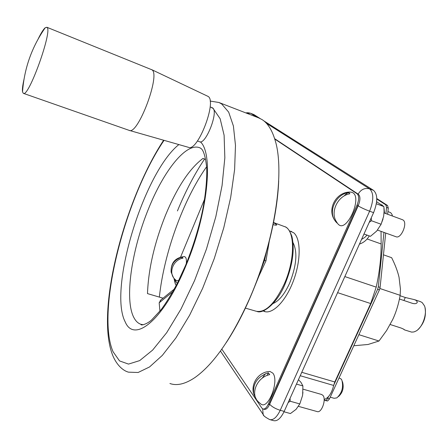 <?xml version="1.0" encoding="UTF-8"?>
<svg xmlns="http://www.w3.org/2000/svg" width="448" height="448" viewBox="0 0 448 448"><rect width="100%" height="100%" fill="white"/><g stroke="black" fill="none" stroke-linecap="round" stroke-linejoin="round"><path stroke-width="0.67" d="M262.662 408.845L263.138 414.422C262.998 415.436 265.188 417.161 269.702 419.591C273.336 420.375 276.847 417.273 280.23 410.295L369.611 211.198C373.834 200.346 373.828 192.903 369.6 188.882L373.526 190.361L263.855 120.882M260.053 118.474L253.921 114.587L250.6 113.266C248.388 112.7 246.842 112.599 245.958 112.958M269.646 404.253C272.009 406.812 275.537 408.828 280.23 410.295L284.189 411.387C280.801 418.354 277.278 421.439 273.622 420.655L270.127 419.709M284.189 411.387L373.587 212.654C377.81 201.824 377.787 194.387 373.526 190.361M381.59 204.736L382.508 205.386M383.986 207.906L384.513 213.108M381.046 231.358L381.136 243.947C381.22 257.426 379.579 271.818 376.214 287.134L370.703 303.554L334.802 381.976L333.665 385.454C331.654 393.378 328.485 398.048 324.156 399.47M417.844 329.706C424.071 323.63 426.462 316.294 425.018 307.698M390.191 324.514L401.089 328.031C403.564 329.062 404.662 329.666 404.376 329.851L411.684 332.119L413.969 331.929L415.962 331.072C422.744 327.505 427.627 312.95 424.441 305.799L422.184 302.568L420.498 301.666M404.404 329.795L403.054 328.838M400.081 295.736L405.3 297.494L414.641 299.695L416.528 300.664L417.284 302.232C416.836 303.615 415.268 304.007 412.574 303.402L399.437 299.001M367.097 235.116L364.722 237.446L361.542 239.439M293.059 242.687C297.707 252.05 296.565 265.541 289.638 283.158C284.581 294.185 279.065 300.961 273.09 303.503M376.779 199.013L385.834 204.876L386.557 207.452L385.913 213.623M383.964 232.406L378.325 286.793L377.63 289.29L333.721 385.19M328.496 396.603L327.393 398.933L326.217 400.266L325.03 400.501L324.167 399.722M385.706 233.033L380.1 287.392L379.411 289.89L329.336 399.134L327.578 400.982L325.125 400.529M376.774 198.542L387.548 205.514L388.276 208.085L387.638 214.256M379.898 288.506L400.159 295.322C398.625 304.024 396.172 312.032 392.801 319.34L386.602 330.534L378.997 341.012L368.06 344.478L353.808 345.755M358.887 334.678L378.997 341.012M383.46 254.817L391.642 257.69C395.17 264.718 397.639 271.247 399.045 277.284L400.445 289.162L400.159 295.322M387.912 211.568L390.667 212.66L392 214.396L392.437 216.003M339.08 377.888L341.135 379.014L341.858 380.117C343.644 387.201 341.97 393.126 336.846 397.886L334.135 398.289L330.243 397.174M342.384 381.562L342.602 382.161C344.042 387.878 342.698 392.661 338.559 396.502L338.486 396.558M173.303 277.273L171.108 272.121C170.778 264.471 174.485 259.459 182.224 257.079L183.002 258.126C173.438 259.711 168.263 272.294 174.418 278.824L173.813 278.057M171.108 272.121C170.75 262.847 175.162 257.65 184.358 256.53L185.517 257.236C186.351 258.412 186.614 260.529 186.312 263.575M178.724 280.521L176.462 280.678M182.224 257.079L181.647 258.474M402.444 219.705L402.982 219.974C408.033 222.712 401.117 239.249 395.987 236.734L377.535 230.093M349.093 193.049L348.158 192.601C336.196 194.51 328.35 210.482 334.572 220.035L335.675 221.62L337.12 222.622C329.493 213.354 337.21 195.776 349.905 193.782L349.093 193.049M343.98 196.084C346.534 193.267 348.925 191.946 351.154 192.119L352.867 192.746C362.197 197.926 347.105 232.002 338.789 224.745L338.458 224.482M321.574 394.47L322.913 395.349C326.626 399.224 321.502 413.549 317.111 411.561L298.497 406.37M267.193 375.418L268.352 372.798L269.724 374.64C257.27 377.076 250.113 393.378 257.858 401.402L256.827 400.053M262.164 378.235L265.451 373.722M269.142 371.538L270.049 371.487L272.81 373.128C279.535 380.716 268.229 410.071 260.926 404.062L260.842 404.006M268.352 372.798C257.544 376.572 252.655 383.594 253.686 393.865L256.301 399.185M383.034 219.022L380.766 224.991M363.983 234.007L370.457 236.314L376.701 231.056L381.114 224.246L383.645 216.3L384.087 211.439L383.88 206.573L376.628 201.762M383.88 206.573L376.342 203.778M381.114 224.246L371.437 220.735L371.258 217.84M369.225 222.354L371.437 220.735M284.004 411.785L290.444 413.56L296.072 409.349L299.813 403.928L302.49 395.73L299.824 403.9M302.49 395.73L302.938 392.364M302.652 394.806L302.91 385.958L300.95 382.323L298.452 379.674M302.91 385.958L296.464 384.093M299.813 403.928L290.175 401.234L290.052 398.345M288.17 402.534L290.175 401.234M269.466 404.645L358.333 205.442L357.067 204.977L268.212 404.298L269.466 404.645C267.786 408.15 266.039 409.713 264.236 409.332L263.189 409.046M357.067 204.977C359.167 199.578 359.195 195.866 357.151 193.833L358.406 194.298C360.455 196.33 360.433 200.049 358.333 205.442M358.406 194.298L274.607 138.639M265.266 311.718L263.547 310.766M289.694 231.185L291.631 231.437M357.151 193.833L274.725 139.02M221.81 349.143L261.856 408.066L262.982 408.99C264.785 409.371 266.526 407.809 268.212 404.298M177.218 283.534L173.695 277.889M204.618 199.091L180.611 257.034M263.172 310.912C271.046 315.655 284.754 302.966 292.824 282.352C300.978 261.811 301.174 239.019 293.765 232.814L289.475 230.849M273.504 222.617L276.746 224.767C276.612 225.355 275.402 225.305 273.106 224.61M260.047 272.014L264.55 260.282L265.961 260.904L258.978 275.923L253.187 290.287M205.654 159.466L202.983 158.418C189.465 168.599 176.982 187.51 165.53 215.152C154.42 242.99 148.406 269.142 147.487 293.602L163.111 298.206M206.567 166.813C183.243 199.791 163.94 253.366 159.359 297.102M169.915 383.51C176.977 386.036 185.354 384.02 195.059 377.462C213.875 364.05 232.114 337.63 249.766 298.183C275.139 240.514 285.202 170.548 274.882 139.53C271.846 129.69 267.551 123.032 261.996 119.549L258.518 117.818M160.821 300.02L159.174 302.82L159.942 311.158M265.065 256.48L264.55 260.282L266.594 251.255M159.174 302.82L172.889 291.626M24.002 79.335C22.646 85.35 22.154 89.527 22.529 91.868L23.335 93.341C28.442 98.129 52.83 30.419 47.012 27.395L45.248 27.709C43.428 29.254 41.093 32.967 38.231 38.836M23.436 93.374L129.164 130.368C137.827 135.716 161 74.077 151.838 69.765L46.754 27.222M129.399 130.435L188.485 147.33C197.602 152.286 217.409 100.828 208.001 96.376L151.497 69.563M212.184 107.71L212.61 107.934C218.96 111.194 205.638 145.348 199.483 141.719L197.439 140.963M269.153 404.561L358.025 205.324M246.775 113.277L250.6 113.266M174.832 280.017L175.375 284.155L175.924 284.967M220.444 351.047L263.766 415.363M358.154 205.85C361.026 207.603 364.846 209.384 369.611 211.198L373.587 212.654M358.142 194.124C361.01 189.381 364.829 187.634 369.6 188.882L266.409 123.284M256.738 117.135L250.886 113.411L253.921 114.587M300.233 375.715L333.665 385.454M301.767 372.305L334.802 381.976M337.596 292.656L370.703 303.554M344.837 276.573L376.214 287.134M367.119 238.969L381.136 243.947M405.3 297.494L403.906 300.496M329.493 398.81L327.718 398.3M379.411 289.89L377.63 289.29M380.1 287.392L378.325 286.793M388.276 208.085L386.557 207.452M387.548 205.514L385.834 204.876M245.386 308.112L256.144 311.237C265.328 313.023 274.697 303.951 284.25 284.026C295.4 259.386 295.098 229.729 284.542 226.598L284.189 226.47M265.961 260.904L269.231 241.478M204.574 159.04C194.505 174.076 185.455 191.38 177.43 210.941M258.983 118.003L218.954 102.502L221.665 103.942L228.665 112.112L233.402 126.006L235.48 145.365L234.612 169.534L230.681 197.445L223.793 227.679L214.273 258.558L202.647 288.305L189.61 315.235L175.918 337.938L162.338 355.376L149.554 366.951L138.13 372.484L128.486 372.159C123.211 370.759 116.878 365.389 112.806 355.606C94.998 311.987 124.27 200.032 163.632 140.224M213.41 108.898L220.147 118.742L224.106 135.229L224.84 157.836L222.079 185.494L215.852 216.574L206.472 249.021L194.566 280.582L180.986 309.086L166.684 332.69L152.634 350.095L139.675 360.606L128.486 364.09L119.526 360.909L113.07 351.736C95.726 312.15 124.919 197.994 164.046 140.342M211.562 107.598L212.503 108.203M178.864 144.575C143.926 172.362 107.996 289.481 125.233 321.95C134.193 343.566 163.593 320.202 185.814 265.978C207.81 214.267 213.769 153.726 200.413 141.842M200.648 148.193L199.998 147.885C186.407 141.82 163.587 170.862 148.338 209.222C131.622 250.057 124.253 299.522 133.874 317.576C135.677 321.042 137.99 323.277 140.823 324.268L143.265 324.75M174.065 278.897L175.375 284.155L176.238 285.432M359.447 244.093C363.67 242.665 366.946 239.932 369.275 235.894M414.641 299.695L420.734 301.745M417.284 302.232L417.043 302.747M174.238 278.662L176.523 280.717M384.031 212.929L402.522 219.733M335.675 221.62L338.789 224.745M351.154 192.119C336.969 190.96 326.654 208.398 334.572 220.035M303.044 389.166L321.77 394.526M270.049 371.487C259.118 371.476 250.499 383.23 253.686 393.865M257.712 401.262L260.926 404.062M257.074 311.494C262.959 314.16 277.312 303.374 285.034 284.122M285.051 284.077C292.628 265.423 294.907 249.502 291.883 236.32C289.61 230.283 287.157 227.041 284.542 226.598L273.526 222.522M278.701 180.841C277.441 214.861 266.622 259.622 250.062 297.752M210.118 101.058L218.954 102.502M249.917 298.082C242.609 314.882 234.724 329.728 226.251 342.619M199.998 147.885L200.385 148.042C200.39 148.63 204.299 147.644 206.511 166.113C207.43 174.821 205.951 196.661 201.079 217.224C197.131 233.57 191.957 249.626 185.562 265.39L177.285 283.399C171.22 294.661 165.782 303.481 160.978 309.854L151.62 319.945C146.037 324.929 140.431 325.422 141.148 324.61L140.823 324.268L142.94 324.8M174.317 289.044L160.227 300.485M45.248 27.709C31.797 47.046 24.226 68.432 22.529 91.868M212.246 107.733L210.129 106.921"/></g></svg>
